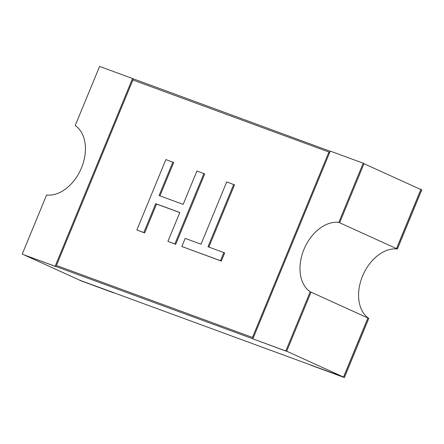 <?xml version="1.0" encoding="UTF-8"?>
<svg xmlns="http://www.w3.org/2000/svg" width="444" height="444" viewBox="0 0 444 444"><rect width="100%" height="100%" fill="white"/><g stroke="black" fill="none" stroke-linecap="round" stroke-linejoin="round"><path stroke-width="0.67" d="M363.986 163.692L420.834 189.527L396.486 248.596A38.106 26.29 114.4 0 1 396.575 248.607L397.413 248.99A38.106 26.29 114.4 0 0 362.509 276.14A38.106 26.29 114.4 0 0 368.798 318.415L367.959 318.032A38.106 26.29 114.4 0 1 367.887 317.982L343.539 377.056L80.092 280.347L24.714 255.178M338.816 222.355L363.203 163.187L364.041 163.57L339.654 222.738L338.816 222.355A38.106 26.29 -65.6 0 0 303.912 249.506A38.106 26.29 -65.6 0 0 310.201 291.78L311.039 292.163A38.106 26.29 -65.6 0 1 310.961 292.113L367.887 317.982M367.959 318.032L343.573 377.2L310.672 364.99M368.798 318.415L344.411 377.583L343.573 377.2M311.039 292.163L286.652 351.332L285.814 350.949L310.201 291.78M396.575 248.607L420.962 189.438L421.8 189.821L397.413 248.99M339.654 222.738A38.106 26.29 -65.6 0 0 339.56 222.727L396.486 248.596M56.499 265.423L55.988 266.655L22.2 254.179L46.587 195.01A38.106 26.29 -65.6 0 0 81.491 167.86A38.106 26.29 -65.6 0 0 75.203 125.585L99.589 66.417L330.175 151.271M57.298 265.784L253.319 337.745L57.298 265.784M56.038 266.539L252.88 338.8M133.328 79.01L132.923 80.003M80.014 280.308L113.747 292.907L79.959 280.43M285.814 350.949L252.858 338.855L286.652 351.332M55.988 266.655L55.15 266.278L132.54 78.516M22.2 254.179L55.15 266.278M344.411 377.583L310.622 365.107M420.962 189.438L419.286 188.822M252.858 338.855L330.253 151.093L363.203 163.187M56.46 265.407L132.884 79.992L329.742 152.325M328.943 151.965L252.519 337.379M172.844 162.138L159.08 195.538L183.156 204.379L196.925 170.979L204.734 173.92L175.713 244.328L167.904 241.392L179.809 212.504L155.727 203.663L156.566 204.046L144.661 232.934L136.852 229.992L165.873 159.579L173.682 162.521L159.94 195.859M179.781 212.565L156.566 204.046M233.677 184.471L208.003 246.759L223.848 252.575L220.502 260.7L181.846 246.509L185.192 238.384L201.032 244.2L226.706 181.912L234.515 184.854L208.869 247.075M223.848 252.575L224.686 252.952L221.334 261.078L181.846 246.509M220.502 260.7L221.334 261.078M155.727 203.663L143.823 232.551L144.661 232.934M143.823 232.551L136.852 229.992M203.896 173.537L174.875 243.95L175.713 244.328M174.875 243.95L167.904 241.392M343.539 377.056L286.696 351.221"/></g></svg>
